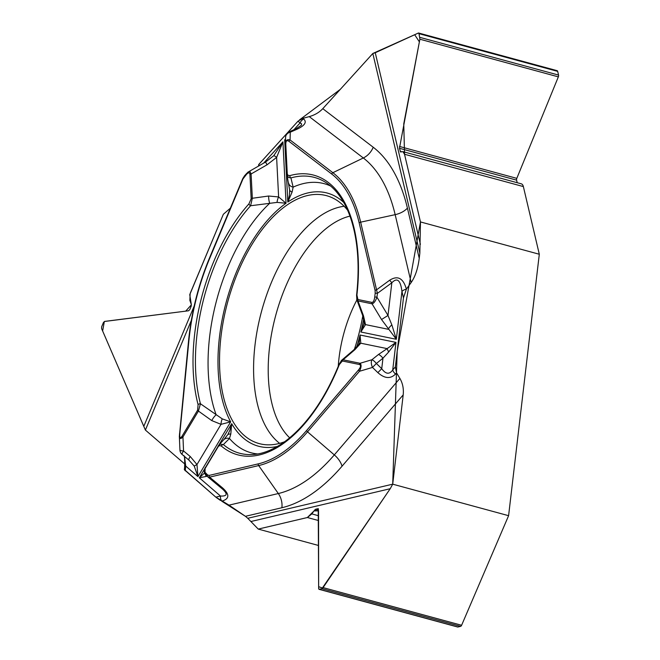 <?xml version="1.0" encoding="UTF-8"?>
<svg xmlns="http://www.w3.org/2000/svg" width="660" height="660" viewBox="0 0 660 660"><rect width="100%" height="100%" fill="white"/><g stroke="black" fill="none" stroke-linecap="round" stroke-linejoin="round"><path stroke-width="0.99" d="M420.461 221.933L419.851 253.102L372.826 53.485A17.308 10.576 166.7 0 0 372.834 53.476L418.423 33.025L419.009 33.668L419.884 39.212L399.457 148.286L400.579 151.99L402.897 151.627L404.522 154.258L420.461 221.933L539.303 254.248L508.596 515.691L392.708 484.176L390.217 488.713L321.932 588.662L318.978 589.297L318.648 588.679L318.219 508.67L315.744 509.19L314.638 510.089L311.817 513.909L307.387 517.522L258.25 529.089L318.599 545.498M258.25 529.089L247.756 518.298L258.25 529.089L307.337 517.539L314.012 510.939L318.557 510.815L318.64 586.715L322.789 588.06L390.217 488.713L392.708 484.176L397.204 351.128L420.461 221.933L404.539 154.308L403.755 123.874L419.38 41.852L414.686 34.733L375.251 52.742M281.894 507.73L245.446 516.31L247.756 518.298L392.708 484.168L403.194 394.886L342.037 466.207A191.705 100.741 105.2 0 1 281.894 507.73A17.308 14.157 76.8 0 0 278.322 493.54L258.679 465.572L209.575 477.139L207.982 477.023A2.087 1.724 -49.2 0 1 207.636 474.977L209.146 475.423L258.25 463.864A154.151 80.999 -74.8 0 0 306.62 430.477L358.528 369.93C360.904 366.943 361.16 365.128 359.312 364.477L342.35 360.995L339.289 364.65A144.911 76.147 105.2 0 1 221.339 446.061L219.557 445.549L218.328 446.44L205.112 468.542L205.004 472.255L207.636 474.977M245.446 516.31L229.02 505.147L215.828 497.145L184.371 469.54M191.326 320.43L145.39 430.064A17.308 3.589 22.7 0 0 145.39 430.056L184.783 464.021M145.39 430.056L101.624 328.647L101.648 326.799L103.463 322.468L104.659 321.403L188.521 310.786L189.717 309.721L191.21 306.158L191.285 304.458L189.857 300.333L190.146 293.518L223.344 214.277L230.365 208.164L223.344 214.277L189.75 294.682L191.375 304.829L185.699 311.14L104.338 321.502L102.638 330.974L145.39 430.056L184.816 464.046M309.251 116.622C314.779 115.046 319.291 112.398 322.789 108.669L373.205 147.23A17.308 14.396 -52.6 0 1 363.322 157.979L309.251 116.622L302.849 118.355L297.957 121.234L258.646 164.62M372.826 53.485L322.789 108.669M373.205 147.23A191.705 100.741 105.2 0 1 407.418 208.123L419.24 258.316L419.851 253.102M419.24 258.316C417.937 268.579 415.239 276.647 411.155 282.538L406.387 289.138A6.253 3.82 166.7 0 0 401.948 291.464C400.521 280.104 397.147 277.208 391.825 282.793L377.396 293.353A2.087 0.487 -173.3 0 0 375.177 293.304L375.111 290.582L359.18 222.956A154.151 80.999 -74.8 0 0 331.675 173.993L288.874 141.265C286.803 139.945 285.772 141.001 285.788 144.416L287.273 173.77L287.785 175.213L289.847 175.634A144.911 76.147 105.2 0 1 356.92 295.028L357.926 299.516L371.968 302.404C373.288 302.371 374.203 300.613 374.723 297.124L375.177 293.304M342.037 466.207A17.308 9.867 40.6 0 0 334.307 454.897L399.894 378.411L396.553 372.842L395.356 366.886L403.458 297.891L406.387 289.138C403.252 278.075 397.658 275.137 389.582 280.286A6.253 1.98 53.8 0 1 391.825 282.793L387.989 315.455L391.858 324.885L396.33 339.289L381.538 319.531L372.042 303.814A2.087 1.774 -78.4 0 1 371.968 302.404M399.894 378.411C402.715 383.303 403.813 388.789 403.194 394.886M284.559 441.771A128.452 67.501 105.2 0 1 261.995 444.238A128.452 67.501 105.2 0 1 220.984 336.559A128.452 67.501 105.2 0 1 329.348 196.564A128.452 67.501 105.2 0 1 347.556 210.127M362.794 315.901A128.452 67.501 105.2 0 1 354.403 349.322M209.146 475.423A2.087 1.708 -103.2 0 0 209.575 477.139L222.436 487.798C229.804 494.398 229.581 498.861 221.785 501.171A6.253 5.115 -103.2 0 1 220.489 496.039C227.205 496.32 227.923 494.035 222.659 489.192L222.296 488.895A6.253 1.105 129.7 0 0 222.296 488.895L222.667 489.209M395.522 374.038C390.505 379.104 384.623 378.634 377.858 372.628L381.736 368.684C385.745 374.253 389.408 374.674 392.725 369.955A6.253 3.564 40.6 0 0 395.522 374.038L396.553 372.842M356.92 295.028A2.087 0.495 6.5 0 0 356.565 295.259C359.155 271.928 358.454 250.858 354.461 232.064C352.184 221.554 349 212.404 344.924 204.633C339.553 194.56 333.242 187.217 325.982 182.606A142.898 75.091 -74.8 0 0 290.92 177.919L293.139 187.126L292.116 192.027L287.818 202.026L289.426 195.013L289.641 190.616M411.155 282.538L395.167 214.657L360.657 222.164L377.396 293.353L376.951 297.173C375.457 301.232 373.824 303.443 372.042 303.814L357.992 300.927L356.945 299.986M357.926 299.516A2.087 1.774 -78.4 0 0 357.992 300.927L363.495 315.835A6.253 2.293 160.7 0 1 362.513 315.067L364.188 322.146L364.007 323.994M363.495 315.835L365.508 324.604L360.847 332.005L363.932 324.316M388.674 352.003A6.253 0.511 -118.7 0 1 387.148 348.62L395.967 342.391L388.674 352.003L382.965 358.198A6.253 1.98 -128.7 0 0 378.485 354.486L387.148 348.62L360.797 343.208L354.932 349.643L343.084 359.799L360.046 363.28C361.589 364.633 361.391 367.298 359.461 371.291A2.087 1.188 -139.4 0 1 358.528 369.93M359.147 343.167L360.079 335.024L360.797 343.208A6.253 4.571 32.8 0 0 358.495 344.776L359.106 343.324M228.047 434.14L229.779 430.518L231.676 423.662L230.802 434.082L229.465 438.496L223.369 444.584A2.087 1.724 130.2 0 0 221.339 446.061M359.024 343.612L359.139 343.192M207.504 476.207L199.303 477.782L204.6 472.972M359.312 364.477A2.087 1.774 101.6 0 1 360.046 363.28L371.893 359.758A6.253 3.16 73.4 0 0 372.496 367.422L376.373 363.478A6.253 1.98 -128.7 0 0 371.893 359.758L378.485 354.486M218.633 445.327L223.6 439.906A6.253 5.552 41.8 0 1 229.465 438.496A139.425 73.26 -74.8 0 0 257.705 453.956M218.765 445.17L218.047 446.135A2.087 0.833 30.9 0 1 218.097 446.077L218.699 445.261M277.39 446.449A131.167 68.921 -74.8 0 1 231.676 423.662L218.873 445.079L220.358 444.163L223.369 444.584A142.898 75.091 -74.8 0 0 252.021 454.575C260.675 454.27 269.907 451.093 279.708 445.046C287.174 440.377 294.541 434.065 301.826 426.129C316.528 409.934 328.936 389.342 339.067 364.337L339.289 364.65M341.781 360.17L343.084 359.799A2.087 1.774 101.6 0 0 342.35 360.995M341.203 360.649L353.735 349.924A6.253 2.558 48.5 0 1 354.932 349.643M391.858 324.885A6.253 2.128 140.5 0 0 388.361 329.299L365.508 324.604A6.253 4.339 176.6 0 1 364.188 322.162M374.723 297.124A2.087 0.487 -173.3 0 1 376.951 297.173L387.989 315.455L381.538 319.531M222.436 487.798A6.253 1.105 129.7 0 0 222.288 488.879L208.04 477.073A2.087 1.724 -49.2 0 1 207.982 477.023M389.582 280.286L376.588 289.798A2.087 1.27 166.7 0 0 375.111 290.582M184.519 456.464L185.724 466.067A6.253 1.633 -174.4 0 0 184.635 466.859C184.816 459.327 184.552 455.582 183.843 455.631M248.952 203.857L251.171 198.693L249.934 174.388C249.661 172.343 248.531 172.318 246.551 174.306L242.962 178.942L209.789 258.134A154.151 80.999 -74.8 0 0 188.925 340.477L179.817 433.752C179.52 438.058 180.287 438.826 182.119 436.062L197.596 410.19L198.091 404.671A144.911 76.147 105.2 0 1 248.952 203.857A2.087 1.229 -138.1 0 0 250.594 205.747A142.898 75.091 -74.8 0 0 200.434 403.763L222.263 418.877L230.67 421.864L221.017 424.339L211.745 420.585L198.429 411.073L182.952 436.945C180.774 439.139 179.578 438.983 179.355 436.474L179.355 436.037M194.23 466.076L196.977 464.533L197.934 476.594L194.23 466.076L188.9 460.094A6.253 1.353 -50.3 0 1 190.245 456.522L196.977 464.533L221.017 424.339A6.253 2.524 97.7 0 1 222.263 418.877M227.56 434.923L223.6 439.906M268.62 196.02L278.619 196.944L286.044 203.247L277.093 202.389L250.594 205.747L252.334 198.272L268.62 196.02A6.253 1.518 83.9 0 0 269.717 203.288A139.425 73.26 -74.8 0 0 216.142 414.793A6.253 1.633 123.8 0 0 211.745 420.585M273.71 155.76L282.934 141.842L276.614 157.402L267.036 164.802L251.097 173.968A2.087 0.94 177.1 0 0 249.934 174.388M189.271 460.416L182.209 454.542A6.253 1.353 -50.3 0 1 183.554 450.97A6.253 1.254 177.6 0 1 179.932 449.988L179.355 436.474M198.091 404.671A2.087 1.312 165.3 0 1 200.434 403.763L198.429 411.073A2.087 0.833 -149.1 0 1 197.596 410.19M227.238 435.402A6.253 3.737 36.3 0 1 227.436 435.08A6.253 3.737 36.3 0 1 230.802 434.082M205.904 473.624A6.253 6.237 118.7 0 0 207.487 476.116L205.945 473.525A2.087 1.724 -49.2 0 0 206.324 475.596C204.039 473.286 203.692 470.588 205.285 467.503A2.087 0.833 30.9 0 0 205.235 467.56A2.087 0.833 30.9 0 0 205.318 468.163M206.242 476.429A6.253 5.907 -160.4 0 1 205.582 474.82M190.245 456.522L183.554 450.97L182.952 436.945A2.087 0.833 -149.1 0 1 182.119 436.062M179.528 434.189A2.087 0.544 5.6 0 1 179.454 434.016A2.087 0.544 5.6 0 1 179.817 433.752M242.897 178.522A2.087 0.429 22.7 0 0 242.756 178.604A2.087 0.429 22.7 0 0 242.962 178.942M246.551 174.306A2.087 1.237 42.2 0 1 246.716 173.374L244.579 175.733A2.087 1.237 42.2 0 0 244.414 176.665M296.002 128.824L301.265 125.309L301.62 123.89L300.127 122.892A6.253 5.206 -52.6 0 1 303.699 119.006C307.065 122.133 304.821 125.557 296.95 129.269A6.253 1.419 -113.7 0 0 296.002 128.824L289.327 131.752A6.253 1.419 -113.7 0 1 290.284 132.198L290.062 139.969A2.087 1.732 127.4 0 0 288.874 141.265M285.5 140.728L284.674 139.928L285.516 139.879M292.116 192.027A6.253 3.465 173 0 1 289.567 189.667L289.591 189.816M285.417 144.928L285.4 144.02C285.689 140.341 287.24 138.996 290.062 139.969L332.871 172.697A155.743 81.84 105.2 0 1 360.657 222.164A2.087 1.27 166.7 0 0 359.18 222.956M289.757 131.579A6.253 6.253 0 0 0 285.59 137.305A6.253 5.445 1.6 0 1 290.284 132.198L296.95 129.269M289.847 175.634A2.087 1.691 -105.8 0 0 290.92 177.919L288.659 177.499L287.026 175.255M286.993 175.098L286.91 174.405A2.087 0.94 -2.9 0 1 286.902 174.339A2.087 0.94 -2.9 0 1 287.273 173.77M330.569 186.013A139.425 73.26 -74.8 0 0 293.139 187.126A6.253 5.395 169.3 0 1 288.568 183.01M286.976 174.999L289.567 189.659A6.253 3.465 173 0 1 289.55 189.404M247.756 172.268L265.567 162.03L273.727 155.743A6.253 0.899 43.5 0 1 276.614 157.402L278.619 196.944A6.253 2.558 109.3 0 0 277.093 202.389M248.63 171.765L250.148 171.864L251.097 173.968L252.334 198.272A2.087 0.94 177.1 0 0 251.171 198.693M265.567 162.03L267.036 164.802M286.902 174.273L285.425 145.051A2.087 0.94 -2.9 0 1 285.417 144.986A2.087 0.94 -2.9 0 1 285.788 144.416M556.891 70.678A1.873 0.99 105.2 0 1 557.155 70.686A1.873 0.99 105.2 0 1 557.675 71.379L558.55 75.075A1.873 0.99 105.2 0 1 558.343 76.865L516.805 178.357A1.873 0.99 -74.8 0 0 516.607 180.147L517.209 182.713M402.988 151.651L521.268 183.818A7.507 3.943 105.2 0 1 523.363 186.582L539.303 254.248M508.596 515.691L461.604 625.276A1.873 0.99 105.2 0 1 460.597 626.365L457.908 627A1.873 0.99 105.2 0 1 457.627 627A1.873 0.99 105.2 0 1 457.388 626.86M375.144 52.792L372.834 53.476L340.288 89.372L299.459 119.93M298.072 121.102L259.207 163.969M184.412 469.796L215.886 497.194M216.373 497.599L220.564 500.494M221.661 501.121L245.495 516.351M143.995 425.865L194.18 306.083M390.217 488.713L251.105 521.474M375.251 52.734L420.387 244.315M289.658 437.811A119.444 62.766 105.2 0 1 269.56 347.209A119.444 62.766 105.2 0 1 349.94 216.125M279.642 443.355A125.689 66.041 105.2 0 1 255.007 345.031A125.689 66.041 105.2 0 1 344.116 206.267M338.258 366.341A91.74 48.205 105.2 0 1 338.992 358.231A91.74 48.205 105.2 0 1 356.911 299.912M229.02 505.147L278.322 493.54A178.456 93.769 -74.8 0 0 334.307 454.897L307.543 431.838A155.743 81.84 105.2 0 1 258.679 465.572A2.087 1.708 -103.2 0 1 258.25 463.864M215.828 497.145L220.489 496.039L199.303 477.782L204.641 468.864M403.458 297.891L401.948 291.464L396.33 339.289L360.847 332.005A131.167 68.921 -74.8 0 0 363.685 319.011M377.858 372.628L372.496 367.422L359.461 371.291L307.543 431.838A2.087 1.188 -139.4 0 1 306.62 430.477M356.606 347.143A131.167 68.921 -74.8 0 0 360.079 335.024L395.967 342.391L392.725 369.955L395.356 366.886M343.745 202.455A131.167 68.921 -74.8 0 0 287.818 202.026L284.674 139.928L285.541 138.971M297.957 121.234L300.127 122.892L293.914 129.739M259.289 163.878L258.316 166.196M185.262 470.794L185.724 466.067L197.934 476.594L230.67 421.864A131.167 68.921 -74.8 0 1 286.044 203.247L282.934 141.842L263.62 163.144M205.21 467.915L218.023 446.49M382.965 358.198L376.373 363.478L381.736 368.684L382.965 358.198M222.272 488.87L208.098 477.122M218.047 446.135A2.087 0.833 30.9 0 0 218.13 446.737M188.636 340.906A2.087 0.544 5.6 0 1 188.562 340.741A2.087 0.544 5.6 0 1 188.925 340.477M209.715 257.705A2.087 0.429 22.7 0 0 209.575 257.788A2.087 0.429 22.7 0 0 209.789 258.134M407.418 208.123A17.308 10.576 -13.3 0 1 395.167 214.657A178.456 93.769 -74.8 0 0 363.322 157.979L332.871 172.697A2.087 1.732 127.4 0 0 331.675 173.993M302.849 118.355L303.699 119.006M557.675 71.379L419.009 33.668M558.55 75.075L419.884 37.372M558.343 76.865L419.884 39.212M516.805 178.357L399.457 146.446M516.607 180.147L399.457 148.286M401.758 151.759L400.174 151.33M523.363 186.582L404.522 154.258M461.604 625.276L323.136 587.614M460.597 626.365L321.932 588.662M457.908 627L319.242 589.289M318.417 508.794L317.955 508.67M318.549 509.957L315.744 509.19M318.557 511.162L314.638 510.089M318.557 515.74L311.817 513.909M318.565 520.558L307.387 517.522M356.656 299.26L362.513 315.084M359.197 342.994L359.015 343.629M353.735 349.924L358.487 344.792M356.565 295.259L356.878 299.887M339.067 364.337L341.682 360.228M184.355 469.681L184.635 466.859M179.932 449.988A6.253 6.253 0 0 0 182.218 454.558M206.291 475.563C204.064 473.501 203.717 470.836 205.235 467.56M244.579 175.733L242.756 178.604L209.575 257.788C198.437 284.592 191.441 312.238 188.562 340.741L179.355 436.293M285.59 137.305L285.4 144.02M246.724 173.374L248.556 171.823M285.4 144.119L286.902 174.339M418.638 33.017L557.155 70.686M319.019 589.306L457.627 627"/></g></svg>
